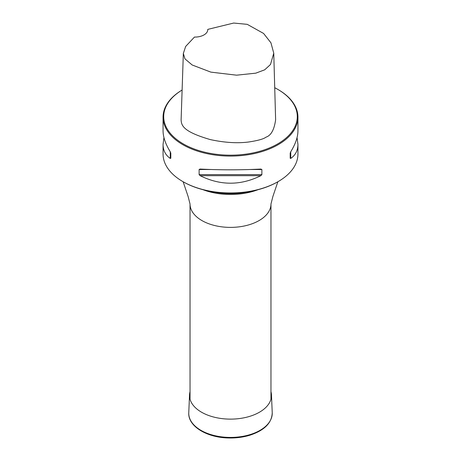 <?xml version="1.0" encoding="UTF-8"?>
<svg xmlns="http://www.w3.org/2000/svg" width="461" height="461" viewBox="0 0 461 461"><rect width="100%" height="100%" fill="white"/><g stroke="black" fill="none" stroke-linecap="round" stroke-linejoin="round"><path stroke-width="0.69" d="M211.968 191.603A52.986 30.593 0 0 0 249.032 191.603M250.778 191.298A52.779 30.472 180 0 1 210.222 191.298M163.949 137.597L163.061 144.31L163.061 154.032A67.439 38.937 0 0 0 182.815 181.565A67.439 38.937 0 0 0 278.185 181.565A67.439 38.937 0 0 0 297.939 154.032L297.939 144.31L297.051 137.597M182.815 181.565L183.265 181.824A66.799 38.563 0 0 0 277.735 181.824L278.185 181.565M277.735 89.353L278.185 89.618A67.439 38.937 180 0 1 297.939 117.146A67.439 38.937 180 0 1 256.31 153.121A67.439 38.937 180 0 1 182.815 144.679A67.439 38.937 180 0 1 163.061 117.146A67.439 38.937 180 0 1 182.112 90.028A66.799 38.563 0 0 0 183.271 143.89A66.799 38.563 0 0 0 277.729 143.89A66.799 38.563 0 0 0 277.735 89.353A66.799 38.563 0 0 0 274.727 87.723M183.34 53.441L181.11 119.958C181.478 125.427 182.821 131.581 210.279 139.585C224.357 142.616 237.023 143.434 248.277 142.051C257.728 140.651 263.646 139.015 266.037 137.142C271.08 135.488 274.272 129.674 275.62 119.699L273.759 53.194L270.486 64.505L264.706 69.813L255.774 73.166L236.591 75.178L210.879 72.129L192.179 64.989L184.953 58.87L183.34 53.441L185.662 46.446L194.456 37.07A12.845 7.416 0 0 0 207.773 29.66A12.845 7.416 0 0 0 207.761 29.389L207.761 29.942M163.061 144.31C163.108 150.453 165.511 155.161 170.276 158.428L170.806 158.273L170.806 153.167L170.276 151.807C165.511 144.045 163.108 137.073 163.061 130.889L163.061 117.146M200.155 169.06L199.117 169.51L199.117 174.615L200.155 175.681C220.387 185.697 240.613 185.697 260.845 175.681L261.883 174.615L261.883 169.51L260.845 169.06C240.613 170.069 220.387 170.069 200.155 169.06L199.993 169.054M297.939 117.146L297.939 130.889C297.892 137.073 295.489 144.045 290.724 151.807L290.194 153.167L290.194 158.273L290.724 158.428C295.489 155.161 297.892 150.453 297.939 144.31M207.761 29.389L233.681 23.05L247.257 24.347L263.594 33.457L270.935 42.804L273.759 53.194M290.194 158.273L290.194 153.167M270.964 391.706A40.983 23.661 180 0 1 271.471 394.881A40.983 23.661 180 0 1 230.5 419.124A40.983 23.661 180 0 1 189.529 394.881A40.983 23.661 180 0 1 190.036 391.706M270.964 399.22L270.964 204.027A40.464 23.361 180 0 1 230.5 227.388A40.464 23.361 180 0 1 190.036 204.027L190.036 399.22M257.976 189.707A49.776 28.738 180 0 1 203.024 189.707M290.724 158.428L290.724 151.807M200.155 175.681L260.845 175.681M199.117 174.615L261.883 174.615M199.117 169.51L210.66 169.51M250.34 169.51L261.883 169.51M170.276 151.807L170.276 158.428M271.471 394.881L272.232 412.728A41.749 24.105 180 0 1 230.5 437.42A41.749 24.105 180 0 1 188.768 412.728L189.529 394.881M277.862 181.749L272.872 196.542L270.964 204.027M183.138 181.749L188.128 196.542L190.036 204.027M272.232 412.728C271.886 422.898 264.453 430.39 249.931 435.196C242.976 437.31 235.588 438.227 227.769 437.95C206.315 437.397 187.823 425.958 188.768 412.728"/></g></svg>
